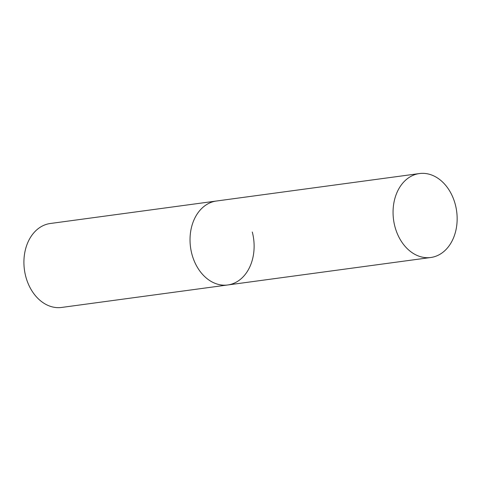 <?xml version="1.0" encoding="UTF-8"?>
<svg xmlns="http://www.w3.org/2000/svg" width="481" height="481" viewBox="0 0 481 481"><rect width="100%" height="100%" fill="white"/><g stroke="black" fill="none" stroke-linecap="round" stroke-linejoin="round"><path stroke-width="0.72" d="M211.387 202.26A42.352 31.83 82.3 0 0 191.095 250.643A42.352 31.83 82.3 0 0 227.754 284.968A42.352 31.83 -97.7 0 1 191.859 253.974A42.352 31.83 -97.7 0 1 216.396 201.028A42.352 31.83 82.3 0 0 211.387 202.26M414.418 174.789A42.352 31.83 82.3 0 0 394.125 223.172A42.352 31.83 82.3 0 0 430.784 257.497A42.352 31.83 82.3 0 0 435.792 256.259A42.352 31.83 82.3 0 0 456.084 207.876A42.352 31.83 82.3 0 0 419.426 173.557A42.352 31.83 82.3 0 0 414.418 174.789M252.291 232.022A42.352 31.83 -97.7 0 1 227.754 284.968L430.784 257.497M227.754 284.968L61.64 307.443A42.352 31.83 -97.7 0 1 25.746 276.449A42.352 31.83 -97.7 0 1 50.283 223.503L419.426 173.557"/></g></svg>
